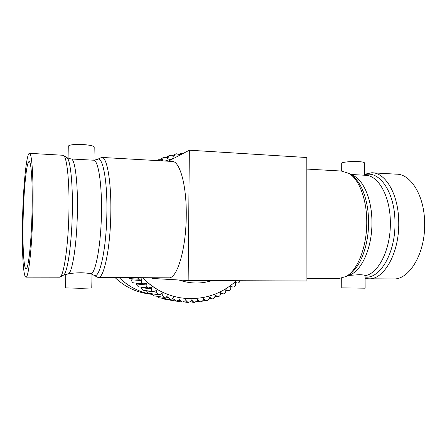 <?xml version="1.0" encoding="UTF-8"?>
<svg xmlns="http://www.w3.org/2000/svg" width="447" height="447" viewBox="0 0 447 447"><rect width="100%" height="100%" fill="white"/><g stroke="black" fill="none" stroke-linecap="round" stroke-linejoin="round"><path stroke-width="0.67" d="M142.369 277.704C153.533 288.98 166.636 295.741 181.678 297.981L181.756 297.993M239.944 280.738C239.653 282.208 238.81 282.968 237.413 283.024L235.301 282.409L235.519 284.113C235.519 285.963 234.658 286.952 232.937 287.075L230.708 286.248L230.786 287.969C230.663 289.729 229.78 290.639 228.138 290.712L225.796 289.656L225.735 291.388C225.5 293.042 224.601 293.886 223.031 293.908L220.606 292.612L220.399 294.338C220.064 295.886 219.153 296.652 217.667 296.635L215.163 295.087L214.817 296.797C214.398 298.233 213.482 298.926 212.074 298.875L209.514 297.065L209.023 298.741C208.537 300.054 207.626 300.675 206.302 300.602L204.821 299.797L203.703 298.523L203.072 300.149C202.525 301.345 201.625 301.893 200.385 301.798L198.775 300.82L197.764 299.44L196.998 301.015L194.367 302.451L192.646 301.284L191.746 299.814L190.847 301.317L188.304 302.552L186.472 301.189L185.695 299.635L184.672 301.049L182.231 302.099L180.303 300.518L179.655 298.892L178.515 300.216L176.207 301.082L174.19 299.283L173.676 297.596L172.425 298.814L170.273 299.518L168.178 297.484L167.809 295.752L166.457 296.853L164.479 297.406L162.322 295.126L162.099 293.361L160.652 294.338L158.875 294.757L156.685 292.472L156.595 290.455L153.505 291.595C152.259 291.355 151.516 290.589 151.276 289.298L151.337 287.035L148.421 287.941C147.147 287.712 146.387 286.94 146.135 285.627L146.37 283.141L143.666 283.817C142.358 283.605 141.576 282.828 141.319 281.493L141.744 278.794L139.274 279.258L137.061 277.676M180.057 155.064L181.387 153.276L183.544 153.243M162.278 160.87L162.501 159.177L163.747 157.31L166.591 157.629L167.932 158.752L168.295 157.07L169.508 155.427L172.497 155.908L173.738 157.137L174.241 155.506L175.403 154.081L176.565 153.796L177.956 154.232L179.186 155.522M157.266 160.585L158.16 159.719L160.847 159.892L162.233 160.87M153.505 291.595L143.258 290.282L141.14 288.108L141.146 287.125M139.274 279.258L129.753 278.615L127.954 277.632M170.273 299.518L159.182 297.786L157.344 296.333M148.421 287.941L138.436 286.823L136.268 284.638L136.374 283.147M143.666 283.817L133.921 282.923C132.675 282.722 131.938 281.99 131.692 280.727L131.971 278.76M182.231 302.099L170.095 300.11M176.207 301.082L164.826 299.272L163.378 298.44M158.875 294.757L148.354 293.277L146.247 290.662M164.479 297.406L153.679 295.78L151.65 293.74M115.047 277.57C124.389 286.482 135.251 291.874 147.644 293.752L151.835 294.355C139.391 292.232 128.501 286.644 119.148 277.587M65.793 274.279L65.525 287.89L80.683 288.298L91.769 287.997L92.004 274.341L91.199 273.905C89.327 273.307 85.919 272.927 80.968 272.759C75.929 272.86 71.799 273.195 68.57 273.76L63.295 275.24L60.027 277.084M97.48 159.367L101.625 157.422C106.85 156.227 111.42 181.169 110.817 213.124C110.403 248.085 103.916 278.794 98.273 277.486L97.077 277.084M71.252 158.97L93.356 160.199C98.022 159.065 102.045 182.801 101.458 213.09C101.05 243.749 95.999 271.826 91.199 273.905M93.971 160.222L94.2 147.136C93.853 145.951 90.221 145.096 83.298 144.565C74.504 144.208 69.497 144.727 68.285 146.13L68.285 146.203M102.072 157.45L171.883 161.417C179.593 160.423 186.684 184.706 186.248 215.605C186.131 249.409 177.006 279.096 168.631 277.833L98.273 277.486M29.58 153.327L63.25 155.282C66.815 155.919 69.598 180.756 68.933 211.744C68.369 245.761 63.809 276.375 59.848 277.185L25.915 277.134C28.552 278.487 32.111 246.716 32.854 210.559C33.637 177.515 31.854 151.907 29.373 153.315C26.401 153.656 23.238 186.639 22.54 219.237C21.791 249.42 23.183 277.263 25.915 277.134M188.153 280.543L189.349 150.203L306.815 157.523L306.91 280.984L188.153 280.543L151.93 278.42L151.941 277.749M168.307 161.211L189.349 150.203M23.132 218.739C22.479 245.051 23.708 269.038 26.055 268.843C28.357 269.921 31.407 242.341 32.05 211.235C32.732 182.778 31.212 160.467 29.044 161.624C26.496 161.808 23.736 190.305 23.132 218.739M306.821 169.083L341.407 171.05L349.062 173.436C359.053 179.364 366.741 199.189 366.752 221.539C367.082 246.426 357.689 270.245 346.185 276.458L338.401 278.665L306.91 278.509M350.515 174.447L365.043 175.258C378.067 174.794 390.376 196.071 390.337 222.55C390.823 249.365 378.413 273.843 365.087 275.665C365.048 275.151 363.137 274.821 359.36 274.676L348.677 275.436M341.748 287.868L365.138 288.192L365.07 275.71M341.29 163.563L341.29 163.367C341.407 162.177 351.683 161.127 358.773 161.618C362.651 161.892 364.54 162.362 364.428 163.021L364.501 175.23M364.495 174.308L371.658 172.771C385.56 172.291 398.769 194.663 398.746 222.589C399.367 253.147 383.867 279.951 368.702 278.811L365.082 278.352M368.702 278.811L393.282 278.934C409.178 280.057 425.354 253.6 424.65 223.439C424.628 195.875 410.771 173.738 396.204 174.168L372.848 172.838M178.945 280.001C189.992 283.8 200.96 284.013 211.844 280.632M236.418 280.722C220.958 294.651 202.759 300.412 181.828 298.004C166.776 295.758 153.662 288.991 142.492 277.704M141.123 287.661L151.254 288.829M178.493 300.239L180.303 300.518M172.849 156.254L174.241 155.506M160.998 160.004L162.501 159.177M203.29 299.591L204.821 299.797M172.235 298.982L174.19 299.283M165.988 297.16L168.178 297.484M136.268 283.968L146.141 284.923M131.731 279.839L141.358 280.554M178.923 155.215L180.286 154.5M230.73 286.784L232.2 286.89M191.009 301.043L192.646 301.284M220.511 293.377L221.98 293.528M166.86 157.852L168.295 157.07M235.357 282.828L236.832 282.917M209.23 298.037L210.733 298.227M197.2 300.596L198.775 300.82M184.762 300.926L186.472 301.189M214.985 295.964L216.465 296.132M146.258 290.891L156.662 292.237M159.624 294.752L162.322 295.126M225.774 290.31L227.238 290.438M93.73 160.216L97.334 159.439C102.592 155.478 107.509 180.147 106.867 213.158C106.436 249.135 99.586 279.638 94.099 275.307L97.323 277.235M67.033 157.73L70.933 158.953C74.805 157.763 78.024 181.694 77.387 212.303C76.895 243.28 72.559 271.659 68.57 273.76M63.714 155.584L66.586 157.439C70.151 158.149 72.939 182.164 72.308 212.023C71.777 244.794 67.262 274.357 63.295 275.24M351.923 175.615C361.383 181.728 368.54 200.614 368.563 221.74C368.881 245.694 359.824 268.653 348.666 274.749M350.934 174.777C362.26 177.42 371.954 197.82 371.926 221.947C372.362 248.906 360.438 273.558 347.632 275.525M364.495 174.9C379.179 169.743 395.064 192.21 394.98 222.606C395.595 252.929 379.956 279.207 365.076 277.056M174.073 158.193L165.055 161.026M172.318 155.74L175.403 154.081M178.549 154.774L181.387 153.276M190.428 301.848L194.367 302.451M209.095 298.495L212.074 298.875M196.848 301.284L200.385 301.798M183.767 301.842L188.304 302.552M230.736 286.913L232.937 287.075M220.477 293.645L223.031 293.908M156.673 160.551L158.16 159.719M166.094 157.299L169.508 155.427M225.763 290.5L228.138 290.712M214.912 296.316L217.667 296.635M203.067 300.155L206.302 300.602M159.858 159.467L163.747 157.31M235.362 282.906L237.413 283.024M92.004 274.441L94.099 275.307M68.05 158.249L68.285 146.13M341.715 278.28L341.748 287.902M341.318 171.045L341.29 163.367"/></g></svg>
